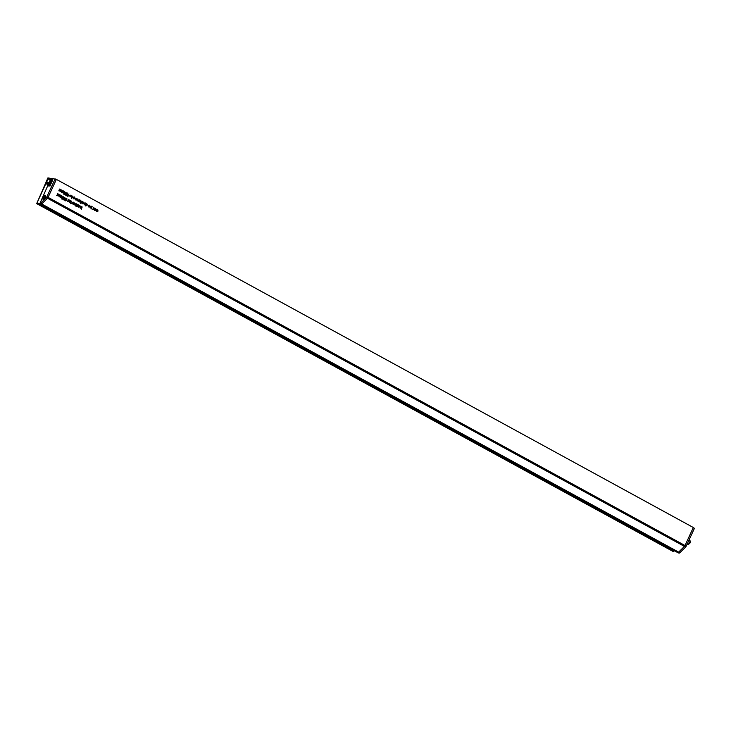 <?xml version="1.0" encoding="UTF-8"?>
<svg xmlns="http://www.w3.org/2000/svg" width="731" height="731" viewBox="0 0 731 731"><rect width="100%" height="100%" fill="white"/><g stroke="black" fill="none" stroke-linecap="round" stroke-linejoin="round"><path stroke-width="1.1" d="M94.573 210.364L95.779 209.916M95.688 208.828L94.637 208.582M91.311 206.782L90.863 206.105L92.152 206.654L91.037 209.075L91.32 207.969L90.553 207.969L90.178 206.654L91.128 206.105M90.032 207.887L90.553 207.969M85.92 205.63L86.505 205.393M87.09 204.333L86.77 203.867M61.797 199.042L62.784 198.686L62.254 197.534M64.968 200.778L65.954 200.413L65.424 199.271M67.389 201.272L67.983 201.025M68.568 199.974L68.248 199.499M77.367 206.727L78.381 206.727L77.751 206.663L79.058 205.265L78.455 207.083L77.888 206.818M78.08 206.681L77.568 206.553M76.289 204.342L75.841 203.657L77.139 204.214L76.024 206.626L76.298 205.521L75.531 205.53L75.156 204.205L76.106 203.657M75.019 205.438L75.531 205.53M71.41 203.465L72.424 203.474L71.793 203.41L73.1 202.003L72.488 203.83L71.93 203.556M72.122 203.419L71.611 203.3M82.667 203.858L83.864 203.392M83.782 202.323L84.376 203.483L83.891 203.976L82.749 203.355L83.745 202.076M81.022 202.734L80.638 202.368L81.817 201.007L81.287 202.871L80.52 203.328L80.94 202.414M77.979 200.458L77.258 200.632L77.979 200.458M77.13 200.833L78.372 200.888L77.641 200.924L77.888 198.859L77.778 200.723L79.213 199.581L78.418 201.308L77.641 200.924M73.566 198.878L74.763 198.43M74.672 197.343L73.63 197.096M63.487 192.089L62.628 192.637M62.482 191.467L61.596 192.079M61.468 192.271L62.208 192.152M62.848 192.911L63.679 192.874L61.98 192.363L62.281 190.334L62.245 192.216L61.733 192.125L63.314 190.892L63.277 192.774L64.52 191.559L63.679 192.874M67.088 196.173L68.074 195.807L67.544 194.665M71.903 197.745L71.51 197.379L72.698 196.027L72.168 197.891L71.4 198.339L71.812 197.434M58.699 195.232L57.84 195.78M57.694 194.62L56.808 195.223M56.68 195.415L57.42 195.296M58.06 196.054L58.891 196.018L57.192 195.506L57.676 193.578L57.457 195.36L56.945 195.268M69.884 196.867L71.071 196.401M70.998 195.332L71.592 196.493L71.099 196.986L69.957 196.365L70.962 195.086M66.384 194.501L66.092 193.377L67.197 192.938L67.517 193.943L67.069 193.176L66.274 193.487L67.042 194.4L66.283 195.469L65.443 195.003L66.247 195.15L66.649 194.592L66.018 194.19L66.521 194.318M65.763 193.395L66.558 193.085L65.763 193.395M66.996 193.852L66.676 192.847M66.247 195.15L65.479 194.921M60.828 190.636L59.96 191.184M59.823 190.014L58.937 190.617M58.8 190.818L59.549 190.7M60.18 191.458L61.02 191.421L59.321 190.901L59.193 189.804L59.805 188.973L59.586 190.764L60.828 189.539L60.609 191.321L60.097 191.23M63.926 194.446L64.913 194.081L64.383 192.938M76.965 199.371L76.709 198.439L75.869 198.311L76.782 198.22L76.691 199.992L75.951 199.992L75.613 198.64L76.965 199.371L75.558 198.795M75.439 199.91L76.654 199.316M75.951 199.992L77.13 199.517M76.563 198.384L75.348 198.22M75.467 198.412L76.188 198.348L75.467 198.412M80.547 201.336L80.291 200.404L79.451 200.276L80.364 200.175L80.273 201.957L79.542 201.957L79.204 200.596L80.547 201.336L79.14 200.76M79.021 201.866L80.236 201.281M79.542 201.957L80.712 201.473M80.145 200.34L78.939 200.184M79.058 200.367L79.78 200.312L79.058 200.367M81.022 202.962L82.036 202.971L81.406 202.907L82.713 201.5L82.11 203.319L81.543 203.054M81.735 202.916L81.223 202.789M85.235 204.424L84.513 204.598L85.235 204.424M84.376 204.79L85.628 204.844L84.897 204.881L85.143 202.825L85.024 204.689L86.459 203.547L85.344 205.959L85.628 204.844L84.897 204.881M73.127 204.406L74.324 203.949M74.233 202.871L73.191 202.615M77.239 206.425L76.618 206.005M77.989 204.936L77.303 204.497M79.085 206.096L79.688 206.023M70.752 201.308L70.304 200.632L71.601 201.18L70.487 203.602L70.761 202.496L69.993 202.496L69.619 201.18L70.569 200.632M69.482 202.414L69.993 202.496M64.401 198.914L63.889 198.786L64.401 198.914M63.634 198L64.429 197.681L63.634 198M64.876 198.457L64.556 197.452L65.388 198.549L64.949 197.772L64.145 198.083L64.913 199.006L64.154 200.066L63.314 199.609L64.52 199.188L63.972 197.973L64.821 197.452M64.127 199.746L63.359 199.517M61.367 196.685L60.499 197.242M60.362 196.072L59.476 196.676M59.339 196.867L60.088 196.758M60.719 197.516L61.559 197.48L59.86 196.959L60.344 195.031L60.125 196.813L59.613 196.721M89.694 206.334L89.438 205.402L88.597 205.274L89.511 205.173L89.42 206.955L88.689 206.955L88.35 205.603L89.694 206.334L88.287 205.758M88.177 206.864L89.392 206.279M88.689 206.955L89.858 206.48M89.292 205.338L88.085 205.183M88.204 205.374L88.926 205.31L88.204 205.374M93.458 208.92L92.736 209.093L93.458 208.92M92.609 209.285L93.851 209.349L93.12 209.377L93.367 207.321L93.248 209.185L94.683 208.043L93.888 209.76L93.12 209.377M96.373 211.35L97.634 210.903M97.515 209.824L96.318 209.587M96.419 209.788L97.104 209.788L96.419 209.788M97.433 210.82L96.483 211.14L97.433 210.82M94.646 209.779L95.112 208.271L96.291 209.998L95.094 210.455L94.427 209.742M94.939 208.637L95.405 208.591M86.797 205.438L86.157 205.265L86.834 205.384L86.614 204.214L87.61 204.424L86.806 204.305L87.016 205.484L86.432 205.722M86.221 205.457L86.834 205.384M87.199 204.177L86.596 204.269M62.016 198.064L63.688 196.785L62.775 197.626L63.305 198.768L62.318 199.134L62.016 198.064M63.085 198.731L62.318 199.134M65.178 199.791L66.859 198.512L65.936 199.362L66.466 200.504L65.479 200.861L65.178 199.791M66.247 200.468L65.479 200.861M69.491 200.029L68.878 201.857L69.491 200.029M68.275 201.08L67.636 200.906L68.303 201.025L68.093 199.846L69.079 200.066L68.275 199.938L68.495 201.116L67.91 201.363M67.691 201.098L68.303 201.025M68.668 199.81L68.065 199.901M77.861 206.59L78.491 206.416M71.903 203.337L72.533 203.154M77.385 200.659L78.5 200.55M73.639 198.275L74.096 196.785L75.275 198.512L74.078 198.969L73.42 198.238M73.932 197.151L74.388 197.105M62.473 192.198L61.98 192.363M82.174 206.964L81.242 209.477L81.698 207.979L80.428 208.171L81.598 207.787L81.141 206.398L81.808 207.759L82.174 206.964M67.298 195.195L68.979 193.916L68.056 194.757L68.595 195.899L67.608 196.264L67.298 195.195M68.376 195.862L67.608 196.264M677.326 552.353L677.929 552.481A1.499 0.667 118.7 0 0 678.642 552.124L684.417 546.395A1.499 0.667 118.7 0 0 685.02 545.518L693.335 527.526L56.388 179.378L48.027 197.48L46.848 196.831A1.535 0.685 118.7 0 1 46.227 197.745L40.516 203.328A1.535 0.685 118.7 0 1 39.803 203.675L50.987 178.382L55.044 179.077L46.848 196.831M56.954 195.241L58.526 194.035L58.352 195.871L59.732 194.702L58.891 196.018M57.685 195.341L57.192 195.506M67.069 193.176L66.064 193.45M66.082 194.199L67.042 194.4M60.106 191.211L61.678 189.996L61.02 191.421M59.805 190.745L59.321 190.901M64.136 193.459L65.817 192.189L64.895 193.03L65.424 194.172L64.438 194.537L64.136 193.459M65.214 194.135L64.438 194.537M76.709 198.439L75.987 198.503M80.291 200.404L79.569 200.458M81.516 202.834L82.146 202.651M85.189 204.744L85.746 204.516M73.191 203.812L73.657 202.304L74.836 204.04L73.639 204.497L72.981 203.775M73.493 202.67L73.95 202.624M76.993 206.023L77.687 206.663L76.554 206.051L78.126 205.018L77.376 204.342L78.564 204.991L76.673 205.968M79.798 205.813L80.547 207.202L80.163 208.024L80.2 206.115L78.82 207.284L80.035 205.804M80.2 206.115L79.368 206.151M64.949 197.772L63.935 198.046M63.962 198.795L64.913 199.006M59.613 196.703L61.185 195.488L61.02 197.324L62.4 196.155L61.559 197.48M60.344 196.803L59.86 196.959M89.438 205.402L88.716 205.457M92.864 209.121L93.97 209.011M98.146 210.994L96.885 211.442L96.382 210.656L96.995 211.232L97.954 210.912L96.839 209.678L97.726 209.66L97.927 210.957M96.565 211.158L97.954 210.912M97.625 209.87L96.94 209.879M50.594 179.232L48.008 178.784L46.647 181.617A3.737 1.672 -61.3 0 0 46.428 182.147L46.044 183.17A3.271 1.462 118.7 0 1 45.861 183.609L36.714 203.583L47.917 177.898L50.969 178.428M55.894 179.296L56.388 179.378M41.905 203.766L41.694 203.976A1.499 0.667 118.7 0 1 41.046 204.333M677.929 552.481L40.342 204.113M674.165 550.635L673.498 551.695L36.55 203.547M71.748 197.589L72.259 197.681M71.483 197.443L72.003 197.534M67.773 194.766L68.285 194.857M81.242 207.906L81.698 207.979M64.602 193.039L65.123 193.13M80.867 202.569L81.388 202.661M80.611 202.432L81.123 202.524M77.267 206.361L77.788 206.453M78.043 204.899L78.564 204.991M65.644 199.371L66.156 199.462M62.482 197.635L62.994 197.726M70.724 200.934L69.811 201.281L70.094 202.295L71.017 201.948L70.724 200.934L69.591 201.244M69.683 202.222L71.017 201.948M70.505 201.857L69.582 202.204L70.505 201.857M69.29 201.189L70.213 200.842L69.29 201.189M73.776 198.686L75.092 198.412L74.8 197.397L73.886 197.745L74.169 198.759L75.092 198.412M74.8 197.397L73.667 197.708M73.365 197.653L74.288 197.306L73.365 197.653M74.58 198.32L73.657 198.668L74.58 198.32M76.262 203.958L75.348 204.305L75.631 205.32L76.554 204.972L76.262 203.958L75.129 204.269M75.22 205.247L76.554 204.972M76.042 204.881L75.119 205.228L76.042 204.881M74.827 204.214L75.75 203.867L74.827 204.214M94.783 210.172L96.108 209.898L95.816 208.883L94.893 209.23L95.185 210.245L96.108 209.898M95.816 208.883L94.683 209.194M94.381 209.139L95.304 208.792L94.381 209.139M95.597 209.806L94.674 210.153L95.597 209.806M73.328 204.214L74.653 203.94L74.361 202.926L73.447 203.264L73.74 204.278L74.653 203.94M74.361 202.926L73.228 203.227M72.926 203.172L73.849 202.834L72.926 203.172M74.142 203.848L73.219 204.187L74.142 203.848M91.284 206.407L90.361 206.754L90.653 207.768L91.576 207.421L91.284 206.407L90.151 206.718M90.242 207.695L91.576 207.421M91.055 207.33L90.132 207.677L91.055 207.33M89.849 206.663L90.763 206.316L89.849 206.663M82.877 203.666L84.193 203.373L83.91 202.377L83.005 202.725L83.279 203.739L84.193 203.373M83.91 202.377L82.795 202.688M82.493 202.642L83.398 202.286L82.493 202.642M83.681 203.282L82.767 203.647L83.681 203.282M70.085 196.676L71.41 196.383L71.126 195.387L70.222 195.734L70.496 196.749L71.41 196.383M71.126 195.387L70.012 195.698M69.701 195.652L70.605 195.296L69.701 195.652M70.889 196.301L69.984 196.657L70.889 196.301M68.138 195.086L67.48 195.305L67.727 196.027L68.403 195.817L68.138 195.086L67.27 195.268M67.307 195.954L68.403 195.817M67.892 195.725L67.206 195.935L67.892 195.725M66.969 195.214L67.627 194.994M66.009 199.682L65.351 199.91L65.598 200.632L66.274 200.413L66.009 199.682L65.141 199.874M65.178 200.559L66.274 200.413M65.763 200.321L65.086 200.541L65.763 200.321M64.84 199.819L65.498 199.59M62.848 197.955L62.19 198.174L62.437 198.896L63.113 198.686L62.848 197.955L61.98 198.138M62.016 198.823L63.113 198.686M62.601 198.594L61.925 198.805L62.601 198.594M61.678 198.092L62.336 197.863M64.977 193.349L64.319 193.578L64.566 194.3L65.242 194.081L64.977 193.349L64.109 193.541M64.145 194.227L65.242 194.081M64.721 193.989L64.045 194.208L64.721 193.989M63.798 193.487L64.456 193.258M88.442 205.914L88.78 206.736L89.575 206.535L88.259 205.877M88.378 206.672L89.237 206.791M88.725 206.699L88.259 206.654L88.725 206.699M75.704 198.951L76.042 199.782L76.846 199.572L75.521 198.923M75.64 199.709L76.499 199.828M75.987 199.737L75.521 199.691L75.987 199.737M79.286 200.915L79.624 201.738L80.428 201.537L79.103 200.879M79.222 201.665L80.09 201.793M79.569 201.701L79.112 201.646L79.569 201.701M684.344 546.532A1.535 0.685 -61.3 0 0 684.965 545.628L693.271 527.645L694.45 528.294L686.144 546.267A1.535 0.685 118.7 0 1 685.523 547.181L684.344 546.532L679.675 551.101M685.523 547.181L679.812 552.755A1.535 0.685 118.7 0 1 679.099 553.102L677.61 552.417M43.074 197.132A2.248 1.005 -61.3 0 0 43.495 199.298A2.248 1.005 -61.3 0 0 45.13 197.489A2.248 1.005 -61.3 0 0 45.45 195.716A2.248 1.005 -61.3 0 0 44.436 195.442A2.248 1.005 -61.3 0 0 43.074 197.132M48.94 185.93L49.352 185.254L48.155 185.784L49.352 185.254M49.324 185.107L48.584 184.788L48.255 185.51L49.397 184.943M50.987 180.895L51.81 179.716L51.225 179.844M50.969 181.087L51.782 179.698M51.298 179.616L50.137 181.928L50.631 182.019L48.867 184.175L49.681 184.331L49.662 183.088L50.174 183.17L51.408 180.082M49.452 184.066L50.256 182.988M49.699 183.106L49.635 183.591L49.681 183.097M52.321 179.579L48.959 186.204L52.321 179.515M49.964 184.989L49.946 186.103L50.85 183.92M51.234 183.234L51.837 181.772M52.139 181.233L52.34 180.52M52.276 180.493L51.499 181.672L52.303 180.511M52.002 180.584L52.367 179.799L52.047 180.594M52.184 180.502L52.641 180.173M46.227 197.745L47.396 198.393A1.544 0.694 -61.3 0 0 48.027 197.48M47.396 198.393L41.694 203.976L40.516 203.328M39.803 203.675L40.973 204.333A1.544 0.694 -61.3 0 0 41.694 203.976L679.812 552.755M55.044 179.077L56.223 179.725L55.063 178.848M48.255 185.51L48.639 184.989M48.611 184.97L49.297 185.089M48.301 185.656L48.611 185.19L49.233 185.299L48.931 185.765L48.273 185.647L48.611 185.19M48.584 185.181L49.242 185.29M48.155 185.784L48.913 185.912M50.868 180.877L51.197 180.255M50.293 182.22L50.183 182.805L50.421 182.257M50.183 182.805L50.329 182.238M49.05 183.993L49.553 183.655M50.137 181.928L50.631 182.019M48.867 184.175L49.681 184.331M50.192 182.978L50.75 182.001M50.476 181.443L51.079 181.306M48.959 186.204L52.294 179.57M50.165 184.861L50.631 184.404M52.157 181.224L51.919 181.745M44.152 196.511L44.609 196.548L44.152 196.511A1.051 0.466 118.7 0 1 44.692 196.465L44.692 196.465A1.051 0.466 118.7 0 1 44.71 197.041A1.051 0.466 118.7 0 1 44.637 197.269A1.051 0.466 118.7 0 1 44.207 197.964A1.051 0.466 118.7 0 1 44.052 198.11A1.051 0.466 118.7 0 1 43.513 198.147A1.051 0.466 118.7 0 1 43.568 197.352A1.051 0.466 118.7 0 1 44.152 196.511L43.568 197.352M44.646 198.174A2.056 0.914 118.7 0 1 43.12 199.115A2.056 0.914 118.7 0 1 43.558 196.447A2.056 0.914 118.7 0 1 45.094 195.506A2.056 0.914 118.7 0 1 44.646 198.174M44.18 197.854L43.668 197.571L44.189 197.854L44.874 196.858M44.692 196.465L44.692 197.123M43.513 198.147L43.641 197.562L43.842 198.092M685.02 545.518L48.082 197.37M684.417 546.395L47.515 198.265M40.397 204.223L677.345 552.371L40.415 204.232M50.238 180L48.008 178.784M50.183 180.118L47.917 178.876M48.922 182.86L46.647 181.617M48.685 183.38L46.428 182.147M48.228 184.358L46.044 183.17M48.027 184.797L45.861 183.609M674.083 550.808L37.135 202.661M674.037 551.119L37.089 202.971M673.662 551.731L36.714 203.583M673.525 551.704L36.577 203.556M687.076 544.403A2.504 1.115 -61.3 0 0 687.213 544.504A2.504 1.115 -61.3 0 0 687.368 544.558A2.504 1.115 -61.3 0 0 689.479 542.676A2.504 1.115 -61.3 0 0 689.616 540.108A2.504 1.115 -61.3 0 0 689.461 540.054M684.965 545.628L686.144 546.267M679.099 553.102L677.957 552.481M677.619 552.426L678.761 553.047M44.618 197.059L44.088 196.767M44.317 197.48L43.787 197.187M66.85 194.382L66.338 194.291M66.905 193.112L66.393 193.021M76.49 198.366L75.978 198.275M77.934 200.787L77.422 200.696M80.081 200.331L79.569 200.239M80.017 206.041L79.505 205.959M68.586 199.782L68.065 199.691M68.065 201.171L67.544 201.08M64.73 198.978L64.209 198.887M64.776 197.717L64.264 197.626M87.108 204.141L86.596 204.05M86.587 205.53L86.075 205.438M89.228 205.329L88.716 205.237M93.413 209.24L92.901 209.157M97.397 209.797L96.885 209.706M97.232 211.314L96.711 211.222M70.295 202.359L69.783 202.268M70.532 200.861L70.021 200.778M74.608 197.333L74.087 197.242M74.37 198.832L73.849 198.741M75.832 205.384L75.32 205.301M76.07 203.894L75.558 203.803M95.624 208.819L95.103 208.728M95.377 210.318L94.866 210.226M74.169 202.852L73.648 202.761M73.932 204.351L73.411 204.26M90.854 207.832L90.333 207.741M91.092 206.334L90.571 206.252M83.718 202.313L83.206 202.222M83.471 203.803L82.959 203.711M70.934 195.323L70.414 195.232M70.679 196.813L70.167 196.721M67.882 196.091L67.371 195.999M67.974 195.022L67.462 194.93M65.763 200.687L65.242 200.596M65.854 199.618L65.333 199.536M62.592 198.96L62.08 198.869M62.683 197.891L62.172 197.799M64.721 194.355L64.209 194.263M64.812 193.295L64.301 193.203M88.972 206.809L88.451 206.718M76.234 199.846L75.722 199.755M79.816 201.811L79.304 201.719M689.114 539.834L689.616 540.108C691.097 541.936 690.439 543.453 687.643 544.659L687.012 544.394M55.044 178.839L56.232 179.47"/></g></svg>
